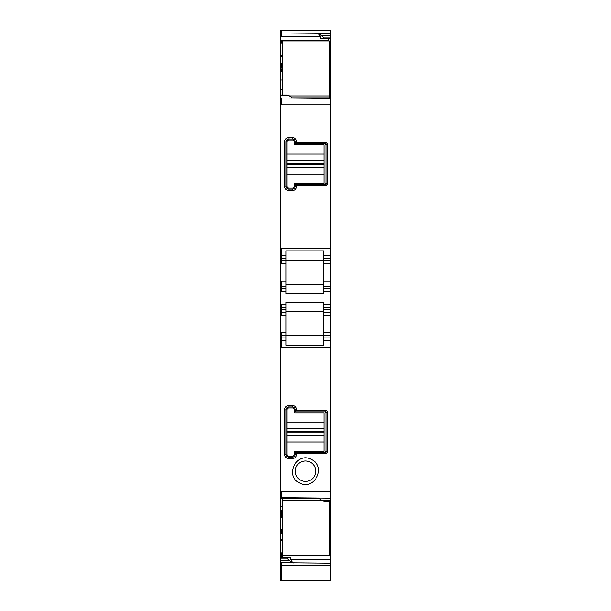 <?xml version="1.0" encoding="UTF-8"?>
<svg xmlns="http://www.w3.org/2000/svg" width="611" height="611" viewBox="0 0 611 611"><rect width="100%" height="100%" fill="white"/><g stroke="black" fill="none" stroke-linecap="round" stroke-linejoin="round"><path stroke-width="0.92" d="M330.307 565.565L330.307 580.45L281.182 580.45L281.182 565.565L330.307 565.565L330.307 506.488M281.182 89.626L280.693 89.527L280.693 30.55L330.307 30.55L330.307 62.719L329.329 62.719M330.307 89.626L330.307 62.719M329.329 89.519L330.307 89.519L330.307 260.607L323.494 260.607L323.494 255.742L330.307 255.742M330.307 307.302L323.494 307.302L323.494 315.085L330.307 315.085L330.307 288.82L323.494 288.82L330.307 288.82L330.307 260.607M330.307 315.085L330.307 332.59L323.494 332.59L323.494 315.085M282.641 89.519L280.693 89.626L280.693 491.282L330.307 491.282L330.307 332.59M330.307 491.282L330.307 506.595L329.329 506.595M280.693 565.038L280.693 580.435L281.182 580.45M280.693 557.408L281.182 557.408L280.693 557.408L280.693 565.565L281.182 565.565L281.182 562.716L330.307 563.182M318.866 498.278L280.693 498.278L280.693 506.313L281.182 506.313L280.693 506.595L280.693 557.377L287.3 557.377M280.693 491.282L280.693 497.423M280.693 32.941L330.307 33.399M330.307 37.928L323.983 37.928L318.705 33.399M322.035 35.759L330.307 35.759M323.983 37.928L323.494 38.707L330.307 38.455M321.203 38.058L323.494 38.707M328.901 38.737L329.001 40.914M329.329 41.838L330.307 43.32M330.307 78.819L329.329 78.842M329.329 86.067L330.307 86.044M280.693 97.959L330.307 98.447M296.747 185.706L295.571 184.53L296.259 184.247L324.953 184.247L325.923 183.399A0.97 0.97 0 0 0 325.93 183.269L327.389 184.866L326.541 185.706L296.747 185.706L296.747 186.195C296.488 188.845 295.029 190.304 292.371 190.571L288.965 190.571C286.307 190.311 284.848 188.852 284.589 186.195L284.589 141.928C284.841 139.277 286.307 137.819 288.965 137.551L292.371 137.551C295.021 137.811 296.48 139.27 296.747 141.928L295.571 143.593L296.259 143.875L324.953 143.875L325.93 144.853A0.97 0.97 0 0 0 325.915 144.67M325.113 143.891A0.97 0.97 0 0 0 325.075 143.883L326.541 142.416L296.747 142.416M326.541 142.416L327.389 143.257L327.389 184.866M280.693 255.742L286.047 255.742L286.047 250.869L323.494 250.869L323.494 255.742L323.494 250.869M280.693 258.178L286.047 258.178L286.047 260.607L281.182 260.607L323.494 260.607L323.494 283.955L330.307 283.955M280.693 288.82L286.047 288.82L286.047 293.746L323.494 293.746L323.494 283.955M280.693 307.302L286.047 307.302L286.047 302.376L323.494 302.376L323.494 307.302M323.494 312.16L330.307 312.16M330.307 335.508L323.494 335.508L323.494 332.59M280.693 335.508L323.494 335.508L323.494 340.373L330.307 340.373M280.693 340.373L286.047 340.373L286.047 345.246L323.494 345.246L323.494 340.373M327.389 452.858L326.541 453.698L296.747 453.698L296.747 454.187C296.48 456.845 295.021 458.303 292.371 458.563L288.965 458.563C286.307 458.303 284.841 456.845 284.589 454.187L284.589 409.928C284.848 407.262 286.307 405.803 288.965 405.551L292.371 405.551C295.029 405.811 296.488 407.27 296.747 409.928L296.747 410.409L326.541 410.409L327.389 411.256L327.389 452.858L325.93 451.269A0.97 0.97 0 0 1 325.915 451.445M311.793 459.686C297.32 450.849 283.947 475.327 299.207 482.736C313.68 491.572 327.053 467.094 311.793 459.686M280.693 497.667L330.307 498.164M330.307 501.096L323.983 501.096L322.035 500.516L318.705 498.164M322.035 500.516L330.307 500.516M330.307 516.074L329.329 516.096M280.693 510.063L282.641 510.025M329.329 531.646L330.307 531.646L329.329 531.646M282.641 532.288L282.641 532.968M282.641 531.723L282.381 532.968M280.693 552.795L282.641 553.138M282.588 557.377L281.465 553.138M287.147 557.408L281.182 557.66L287.506 557.408L289.446 557.996L290.424 557.492L290.424 559.332L292.975 563.182M280.693 95.018L287.017 95.018L288.965 95.599L292.295 97.959M280.693 80.033L282.641 79.995M280.693 64.476L282.641 64.476M321.554 38.126L320.576 38.63L320.576 36.79L318.026 32.941M292.295 562.716L288.965 560.363L280.693 560.363M280.693 558.194L287.017 558.194L288.965 560.363M287.506 557.408L287.017 558.194M281.182 552.795L281.182 557.377M280.693 517.28L282.641 517.25M281.182 510.063L281.182 517.28M323.494 335.508L281.182 335.508L281.182 347.667L330.307 347.667M286.047 340.373L286.047 312.16L281.182 312.16L286.047 312.16L286.047 307.302L281.182 307.302L281.182 315.085L286.047 315.085M280.693 312.16L281.182 312.16M280.693 283.955L286.047 283.955L286.047 288.82L281.182 288.82L281.182 291.737L286.047 291.737M323.494 255.742L323.494 260.607L286.047 260.607L286.047 283.955L281.182 283.955L281.182 288.82M280.693 260.607L281.182 260.607L281.182 263.524L286.047 263.524M280.693 95.599L288.965 95.599M295.571 184.53L295.289 186.195C295.121 187.967 294.143 188.944 292.371 189.112L288.965 189.112C287.185 188.944 286.215 187.967 286.047 186.195L286.047 141.928C286.215 140.156 287.185 139.178 288.965 139.01L292.371 139.01C294.143 139.178 295.121 140.156 295.289 141.928L295.571 143.593M325.93 183.269L325.93 144.853M286.047 258.178L286.047 255.742M286.047 311.19L323.494 311.19M286.047 284.925L323.494 284.925L286.047 284.925M325.915 412.685A0.97 0.97 0 0 1 325.93 412.845L324.953 411.867L296.259 411.867L295.571 411.585L295.289 409.928C295.121 408.148 294.143 407.178 292.371 407.01L288.965 407.01C287.185 407.178 286.215 408.148 286.047 409.928L286.047 454.187C286.215 455.966 287.185 456.936 288.965 457.104L292.371 457.104C294.143 456.936 295.121 455.966 295.289 454.187L295.571 452.522L296.259 452.239L324.953 452.239L325.923 451.392M325.93 412.845L325.93 451.269M296.747 453.698L295.571 452.522M296.747 410.409L295.571 411.585M310.396 462.244A10.211 10.211 0 0 0 296.534 466.315A10.211 10.211 0 0 0 300.604 480.17A10.211 10.211 0 0 0 314.466 476.106A10.211 10.211 0 0 0 310.396 462.244M288.965 190.571L288.965 189.112A2.918 2.918 0 0 1 286.047 186.195L284.589 186.195M284.589 141.928L286.047 141.928A2.918 2.918 0 0 1 288.965 139.01L288.965 137.551M292.371 137.551L292.371 139.01A2.918 2.918 0 0 1 295.289 141.928L296.747 141.928M295.289 142.905A0.97 0.97 0 0 0 295.449 143.448M295.48 143.486A0.97 0.97 0 0 0 296.259 143.875M296.259 184.247A0.97 0.97 0 0 0 295.716 184.407M295.671 184.438A0.97 0.97 0 0 0 295.289 185.217M296.747 186.195L295.289 186.195A2.918 2.918 0 0 1 292.371 189.112L292.371 190.571M325.113 452.224A0.97 0.97 0 0 1 325.075 452.232L326.541 453.698M295.289 453.217A0.97 0.97 0 0 1 295.449 452.675M295.48 452.629A0.97 0.97 0 0 1 296.259 452.239M292.371 458.563L292.371 457.104A2.918 2.918 0 0 0 295.289 454.187L296.747 454.187M284.589 454.187L286.047 454.187A2.918 2.918 0 0 0 288.965 457.104L288.965 458.563M288.965 405.551L288.965 407.01A2.918 2.918 0 0 0 286.047 409.928L284.589 409.928M296.747 409.928L295.289 409.928A2.918 2.918 0 0 0 292.371 407.01L292.371 405.551M296.259 411.867A0.97 0.97 0 0 1 295.716 411.707M295.671 411.677A0.97 0.97 0 0 1 295.289 410.898M292.371 456.134A1.948 1.948 0 0 0 294.311 454.187L294.311 452.239A0.97 0.97 0 0 1 295.289 451.269L323.983 451.269L323.983 442.013L287.017 442.013L287.017 454.187A1.948 1.948 0 0 0 288.965 456.134L292.371 456.134M287.017 422.094L323.983 422.094L323.983 412.845L295.289 412.845A0.97 0.97 0 0 1 294.311 411.867L294.311 409.928A1.948 1.948 0 0 0 292.371 407.98L288.965 407.98A1.948 1.948 0 0 0 287.017 409.928L287.017 442.013M323.983 422.094L323.983 442.013M288.965 188.135L292.371 188.135A1.948 1.948 0 0 0 294.311 186.195L294.311 184.247A0.97 0.97 0 0 1 295.289 183.269L323.983 183.269L323.983 174.02L287.017 174.02L287.017 186.195A1.948 1.948 0 0 0 288.965 188.135M287.017 154.102L323.983 154.102L323.983 144.853L295.289 144.853A0.97 0.97 0 0 1 294.311 143.875L294.311 141.928A1.948 1.948 0 0 0 292.371 139.988L288.965 139.988A1.948 1.948 0 0 0 287.017 141.928L287.017 174.02M323.983 154.102L323.983 160.357L287.017 160.357M287.017 167.712L323.983 167.712L323.983 160.357M323.983 167.712L323.983 174.02M321.554 500.172L282.641 500.172L282.641 498.278M329.329 501.096L329.329 555.2L282.641 555.2L282.641 500.172M329.329 97.836L329.329 40.914L282.641 40.914L282.641 95.018M329.329 95.942L289.446 95.942M281.182 30.55L281.182 36.79L320.576 36.79M323.853 38.707L330.307 38.707L323.731 38.737M280.693 55.311L282.641 55.311M329.329 55.311L330.307 55.311M280.693 42.976L282.641 42.976M329.329 42.976L330.024 42.976M281.182 55.311L281.182 56.433L282.641 56.433M329.329 56.433L330.307 56.433M280.693 56.433L281.182 56.433M280.693 63.032L282.641 63.032M330.307 66.668L329.329 66.668M280.693 71.831L282.641 71.831M281.182 89.802L282.641 89.802M329.329 89.802L330.307 89.802M281.182 97.959L281.182 104.832L330.307 104.832M280.693 104.832L281.182 104.832M280.693 248.448L330.307 248.448M281.182 248.448L281.182 260.607M323.494 258.178L330.307 258.178M330.307 263.524L323.494 263.524M330.307 281.037L323.494 281.037M330.307 286.383L323.494 286.383M323.494 291.737L330.307 291.737M280.693 291.737L281.182 291.737M280.693 304.385L281.182 304.385L281.182 307.302M286.047 304.385L281.182 304.385M330.307 304.385L323.494 304.385M330.307 309.731L323.494 309.731M323.494 337.944L330.307 337.944M280.693 347.667L281.182 347.667M281.182 491.282L281.182 497.423M281.182 506.313L282.641 506.313M329.329 506.313L330.307 506.313M282.641 506.595L281.182 506.488M329.329 524.284L330.307 524.284M329.329 526.69L330.307 526.69M329.329 527.996L330.307 527.996M329.329 530.401L330.307 530.401M329.329 530.646L330.307 530.646M329.329 531.784L330.307 531.784M329.329 532.968L330.307 532.968M329.329 533.09L330.307 533.09M280.693 533.403L282.251 533.403M280.693 539.681L282.641 539.681M329.329 539.681L330.307 539.681M281.182 539.681L281.182 540.811L282.641 540.811M329.329 540.811L330.307 540.811M329.329 553.138L330.307 553.138M280.693 540.811L281.182 540.811M282.588 555.888L330.307 555.888M287.766 557.492L290.424 557.492M290.424 559.332L330.307 559.332M280.693 69.425L281.182 69.425L281.182 71.831M280.693 68.119L282.641 68.119M281.182 69.425L282.641 69.425M280.693 65.713L281.182 65.713L281.182 68.119M280.693 65.469L282.641 65.469M281.182 65.713L282.641 65.713M280.693 64.331L281.182 64.331L281.182 65.469M280.693 63.154L282.641 63.154M281.182 64.331L282.641 64.331M280.693 40.227L281.182 40.227L281.182 42.976M280.693 36.79L281.182 36.79M281.182 40.227L328.901 40.227M320.576 38.63L323.234 38.63M280.693 562.716L281.182 562.716M280.693 529.447L281.182 529.447L281.182 533.403M281.182 529.447L282.641 529.447M280.693 337.944L286.047 337.944M280.693 332.59L281.182 332.59L281.182 335.508M281.182 332.59L286.047 332.59M280.693 315.085L281.182 315.085M280.693 309.731L286.047 309.731M280.693 286.383L286.047 286.383M280.693 281.037L281.182 281.037L281.182 283.955M286.047 281.037L281.182 281.037M280.693 263.524L281.182 263.524M325.923 144.723L327.389 143.257M325.075 184.239L326.541 185.706M327.389 411.256L325.923 412.723M326.541 410.409L325.075 411.875M287.017 435.758L323.983 435.758M287.017 435.704L323.983 435.704M287.017 432.817L323.983 432.817M287.017 431.297L323.983 431.297M287.017 428.41L323.983 428.41M287.017 428.349L323.983 428.349M287.017 167.765L323.983 167.765M287.017 164.825L323.983 164.825M287.017 163.297L323.983 163.297M287.017 160.41L323.983 160.41M292.134 97.836L330.307 97.836"/></g></svg>
